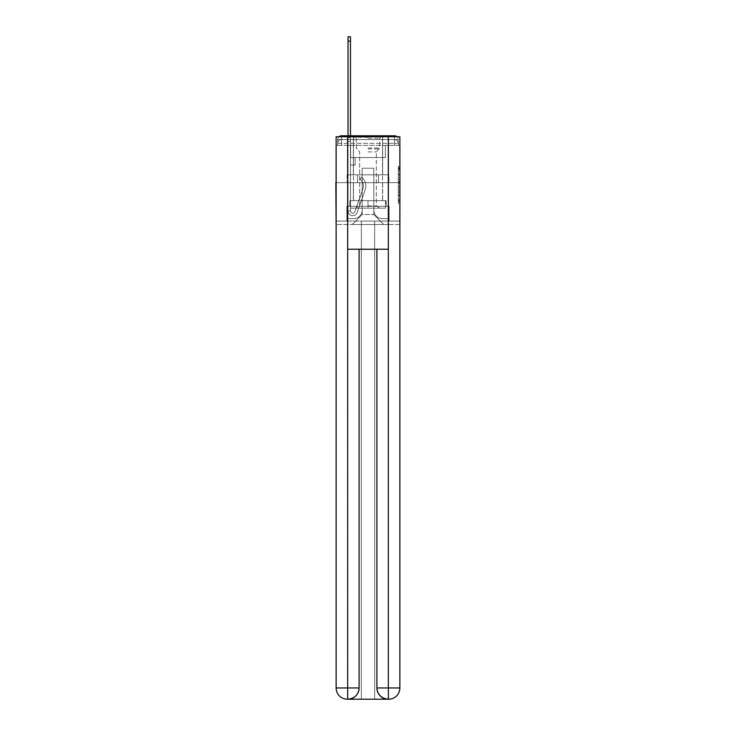 <?xml version="1.0" encoding="UTF-8"?>
<svg xmlns="http://www.w3.org/2000/svg" width="736" height="736" viewBox="0 0 736 736"><rect width="100%" height="100%" fill="white"/><g stroke="black" fill="none" stroke-linecap="round" stroke-linejoin="round"><path stroke-width="0.55" stroke-dasharray="3.68 2.76" d="M398.277 177.735L398.277 183.632L400.154 183.632L400.154 201.48L400.154 168.351L400.154 183.632L398.277 183.632L398.277 167.799L398.277 203.32L398.277 166.511L398.277 200.744L400.154 200.744L398.277 200.744L400.154 200.744L398.277 200.744L398.277 194.856L398.277 203.32L400.154 203.32L400.154 166.511L400.154 200.652L400.154 186.208L398.277 186.208L400.154 186.208L400.154 194.856L400.154 169.087L398.277 169.087L400.154 169.087L400.154 203.32L400.154 168.351L400.154 203.32L398.277 203.32L398.277 166.511L400.154 166.511L400.154 168.351L400.154 166.511L400.154 168.351L400.154 166.511L400.154 167.799L400.154 166.511L398.277 166.511L398.277 169.087L400.154 169.087L398.277 169.087L398.277 177.735L400.154 177.735M338.992 136.73A3.754 3.754 0 0 0 337.723 139.546L337.723 145.36L341.467 145.36L341.467 143.29L337.723 143.29L337.723 145.36L337.723 143.29L337.723 145.36L337.723 143.29L337.723 145.36L337.723 143.29L337.723 145.36L337.723 143.29L337.723 145.36L337.723 143.29L337.723 145.36L337.723 143.29L337.723 145.36L394.533 145.36L337.723 145.36L337.723 143.29L394.533 143.29L337.723 143.29L341.467 143.29L341.467 139.546L394.533 139.546L341.467 139.546L394.533 139.546L394.533 143.29L398.277 143.29L394.533 143.29L394.533 139.546L394.533 143.29L398.277 143.29L394.533 143.29L398.277 143.29L394.533 143.29L398.277 143.29L394.533 143.29L398.277 143.29L394.533 143.29L398.277 143.29L394.533 143.29L398.277 143.29L394.533 143.29L398.277 143.29L394.533 143.29L398.277 143.29L394.533 143.29L398.277 143.29L394.533 143.29L398.277 143.29L394.533 143.29L398.277 143.29L394.533 143.29L398.277 143.29L394.533 143.29L398.277 143.29L394.533 143.29L394.533 139.546L394.533 143.29L394.533 139.546L394.533 143.29L394.533 139.546L394.533 143.29L394.533 139.546L394.533 143.29L394.533 139.546L394.533 143.29L394.533 139.546L394.533 143.29L394.533 139.546L394.533 143.29L394.533 139.546L394.533 143.29L394.533 139.546L394.533 143.29L394.533 139.546L394.533 143.29L394.533 139.546L394.533 143.29L394.533 139.546L394.533 143.29L394.533 139.546L398.277 139.546A3.754 3.754 0 0 0 397.008 136.73M382.628 135.792L382.628 174.791L353.372 174.791L382.628 174.791L353.372 174.791L353.372 135.792L382.628 135.792L353.372 135.792L382.628 135.792L353.372 135.792L382.628 135.792L382.628 174.791L353.372 174.791L353.372 135.792M400.154 181.424L400.154 179.584L400.154 181.424L398.277 181.424L398.277 174.009L398.277 195.822L398.277 190.348L400.154 190.348L398.277 190.348L398.277 203.32L400.154 203.32L398.277 203.32L400.154 203.32L398.277 203.32L398.277 166.511L400.154 166.511L398.277 166.511L400.154 166.511L398.277 166.511L398.277 181.424L400.154 181.424M399.869 145.36L398.277 145.36L400.154 145.36L400.154 182.666L335.846 182.666L400.154 182.666L400.154 224.48L335.846 224.48L335.846 145.36L337.723 145.36L336.131 145.36M398.277 139.546A3.754 3.754 0 0 0 394.533 135.792A3.754 3.754 0 0 1 398.277 139.546L398.277 145.36L394.533 145.36L398.277 145.36L398.277 139.546L398.277 145.36L394.533 145.36L398.277 145.36L394.533 145.36L398.277 145.36L394.533 145.36L398.277 145.36L394.533 145.36L398.277 145.36L394.533 145.36L398.277 145.36L394.533 145.36L398.277 145.36L394.533 145.36L398.277 145.36L394.533 145.36L398.277 145.36L394.533 145.36L398.277 145.36L394.533 145.36L398.277 145.36L394.533 145.36L398.277 145.36L394.533 145.36L398.277 145.36L394.533 145.36L398.277 145.36L394.533 145.36L398.277 145.36L398.277 139.546A3.754 3.754 0 0 0 394.533 135.792L341.467 135.792L394.533 135.792A3.754 3.754 0 0 1 398.277 139.546L337.723 139.546A3.754 3.754 0 0 1 341.467 135.792A3.754 3.754 0 0 0 337.723 139.546L341.467 139.546A3.754 3.754 0 0 0 337.723 143.29L341.467 143.29L341.467 139.546A3.754 3.754 0 0 0 337.723 143.29L341.467 143.29L337.723 143.29L341.467 143.29L337.723 143.29L341.467 143.29L337.723 143.29L341.467 143.29L337.723 143.29L341.467 143.29L337.723 143.29L341.467 143.29L337.723 143.29L341.467 143.29L337.723 143.29L341.467 143.29L337.723 143.29L341.467 143.29L337.723 143.29L341.467 143.29L337.723 143.29L341.467 143.29L337.723 143.29L341.467 143.29L341.467 139.546A3.754 3.754 0 0 0 337.723 143.29A3.754 3.754 0 0 1 341.467 139.546A3.754 3.754 0 0 0 337.723 143.29A3.754 3.754 0 0 1 341.467 139.546A3.754 3.754 0 0 0 337.723 143.29A3.754 3.754 0 0 1 341.467 139.546A3.754 3.754 0 0 0 337.723 143.29A3.754 3.754 0 0 1 341.467 139.546A3.754 3.754 0 0 0 337.723 143.29A3.754 3.754 0 0 1 341.467 139.546A3.754 3.754 0 0 0 337.723 143.29A3.754 3.754 0 0 1 341.467 139.546L341.467 145.36L341.467 139.546L341.467 145.36L341.467 139.546L341.467 145.36L341.467 143.29L341.467 145.36L341.467 143.29L341.467 145.36L341.467 143.29L341.467 145.36L341.467 143.29L341.467 145.36L341.467 143.29L341.467 145.36L341.467 143.29L341.467 145.36L341.467 143.29L341.467 145.36L341.467 143.29L341.467 145.36L341.467 143.29L341.467 145.36L341.467 143.29L341.467 145.36L341.467 143.29L341.467 145.36L341.467 143.29L341.467 145.36L337.723 145.36L337.723 139.546A3.754 3.754 0 0 1 341.467 135.792L341.467 139.546L341.467 135.792A3.754 3.754 0 0 0 337.723 139.546M388.626 699.2A11.252 11.252 0 0 0 399.869 687.948L399.869 221.104L389.096 221.104L389.096 206.292L386.096 206.292L386.096 200.661L386.096 206.292L389.096 206.292L389.096 221.104L346.904 221.104L346.904 206.292L389.096 206.292L346.904 206.292L349.904 206.292L349.904 200.661L349.904 206.292L349.904 200.661L386.096 200.661L349.904 200.661L386.096 200.661L349.904 200.661L349.904 206.292L346.904 206.292L346.904 221.104L336.131 221.104L399.869 221.104L374.652 221.104L374.652 699.2L374.652 221.104L336.131 221.104L361.348 221.104L361.348 699.2L347.374 699.2L374.652 699.2L374.652 221.104L399.869 221.104L399.869 136.73L336.131 136.73L399.869 136.73L399.869 182.666L336.131 182.666L336.131 687.948A11.252 11.252 0 0 0 347.374 699.2L347.843 699.2A11.252 11.252 0 0 0 359.094 687.948L359.094 249.228L347.659 249.228L347.659 136.73L336.131 136.73L336.131 182.666L399.869 182.666L336.131 182.666L399.869 182.666L399.869 687.948L399.869 136.73L388.341 136.73L388.341 249.228L376.906 249.228L376.906 687.948A11.252 11.252 0 0 0 388.157 699.2L388.626 699.2A11.252 11.252 0 0 0 399.869 687.948A11.252 11.252 0 0 1 388.626 699.2L374.652 699.2L388.626 699.2A11.252 11.252 0 0 0 399.869 687.948L388.341 687.948L388.341 699.2M348.036 135.792L350.474 135.792L350.474 137.669L350.474 36.8L350.474 157.541L355.157 157.541L350.474 157.541L355.157 157.541L350.474 157.541L350.474 210.974A2.254 2.254 0 0 0 354.844 211.729A2.254 2.254 0 0 1 350.474 210.974A2.254 2.254 0 0 0 354.844 211.729L362.903 188.986A8.814 8.814 0 0 0 360.07 179.142A8.814 8.814 0 0 1 362.903 188.986A8.814 8.814 0 0 0 360.07 179.142L361.588 177.229A11.252 11.252 0 0 1 365.194 189.796L357.135 212.548A4.683 4.683 0 0 1 348.036 210.974L348.036 137.669L350.474 137.669L350.474 36.8L350.474 157.541L350.474 36.8L350.474 157.541L355.157 157.541L355.157 165.039L355.157 157.541L355.157 165.039L350.474 165.039L350.474 210.974L348.036 210.974L348.036 137.669L350.474 137.669L350.474 36.8L350.474 157.541L355.157 157.541L350.474 157.541L350.474 165.039L350.474 36.8L350.474 157.541L355.157 157.541L350.474 157.541L355.157 157.541L355.157 165.039L350.474 165.039L350.474 210.974L348.036 210.974L348.036 36.8L348.036 141.422L348.036 137.669L350.474 137.669L350.474 36.8L350.474 210.974A2.254 2.254 0 0 0 354.844 211.729L362.903 188.986A8.814 8.814 0 0 0 360.07 179.142L361.588 177.229A11.252 11.252 0 0 1 365.194 189.796L357.135 212.548A4.683 4.683 0 0 1 348.036 210.974L348.036 137.669L350.474 137.669L350.474 36.8L350.474 157.541L350.474 36.8L350.474 157.541L355.157 157.541L355.157 165.039L350.474 165.039L350.474 157.541L355.157 157.541L350.474 157.541L350.474 210.974A2.254 2.254 0 0 0 354.844 211.729A2.254 2.254 0 0 1 350.474 210.974L348.036 210.974L348.036 137.669L350.474 137.669L350.474 36.8L350.474 141.422L350.474 36.8L348.036 36.8L348.036 137.669L350.474 137.669L350.474 157.541L350.474 137.669L348.036 137.669L348.036 36.8L348.036 141.422L348.036 137.669L350.474 137.669L348.036 137.669L350.474 137.669L348.036 137.669L348.036 36.8L348.036 141.422L348.036 137.669L350.474 137.669L348.036 137.669L350.474 137.669L348.036 137.669L348.036 36.8L348.036 141.422L348.036 137.669L350.474 137.669L348.036 137.669L350.474 137.669L348.036 137.669L348.036 36.8L348.036 141.422L348.036 137.669L350.474 137.669L348.036 137.669L350.474 137.669L348.036 137.669L348.036 36.8L348.036 141.422L348.036 137.669L350.474 137.669L348.036 137.669L350.474 137.669L348.036 137.669L348.036 36.8L348.036 141.422L348.036 137.669L350.474 137.669L348.036 137.669L350.474 137.669L348.036 137.669L348.036 36.8L348.036 141.422L348.036 137.669L350.474 137.669L348.036 137.669L350.474 137.669L348.036 137.669L348.036 36.8L348.036 141.422L348.036 137.669L350.474 137.669L348.036 137.669L350.474 137.669L348.036 137.669L348.036 36.8L348.036 141.422L348.036 137.669L350.474 137.669L348.036 137.669L350.474 137.669L350.474 157.541L355.157 157.541L350.474 157.541L355.157 157.541L355.157 165.039L350.474 165.039L350.474 210.974L348.036 210.974L348.036 141.422L350.474 141.422L350.474 165.039L350.474 137.669L348.036 137.669L348.036 36.8L348.036 141.422L350.474 141.422L350.474 157.541L355.157 157.541L355.157 165.039L355.157 157.541L350.474 157.541L355.157 157.541L350.474 157.541L350.474 210.974A2.254 2.254 0 0 0 354.844 211.729L362.903 188.986A8.814 8.814 0 0 0 360.07 179.142A8.814 8.814 0 0 1 362.903 188.986A8.814 8.814 0 0 0 360.07 179.142L361.588 177.229A11.252 11.252 0 0 1 365.194 189.796L357.135 212.548A4.683 4.683 0 0 1 348.036 210.974L348.036 141.422L350.474 141.422L350.474 137.669L348.036 137.669L350.474 137.669L348.036 137.669L348.036 36.8L348.036 141.422L350.474 141.422L350.474 157.541L350.474 137.669L348.036 137.669L350.474 137.669L348.036 137.669L350.474 137.669L348.036 137.669L348.036 36.8L348.036 141.422L350.474 141.422L350.474 157.541L355.157 157.541L355.157 165.039L355.157 157.541L355.157 165.039L350.474 165.039L350.474 210.974A2.254 2.254 0 0 0 354.844 211.729L362.903 188.986A8.814 8.814 0 0 0 360.07 179.142L361.588 177.229A11.252 11.252 0 0 1 365.194 189.796L357.135 212.548A4.683 4.683 0 0 1 348.036 210.974L348.036 141.422L350.474 141.422L350.474 137.669L348.036 137.669L350.474 137.669L348.036 137.669L348.036 41.115L348.036 141.422L350.474 141.422L350.474 157.541L355.157 157.541L350.474 157.541L350.474 165.039L350.474 141.422L350.474 157.541L355.157 157.541L350.474 157.541L355.157 157.541L355.157 165.039L350.474 165.039L350.474 210.974L348.036 210.974L348.036 141.422L350.474 141.422L350.474 210.974L348.036 210.974L348.036 141.422L350.474 141.422L350.474 157.541L355.157 157.541L355.157 165.039L350.474 165.039L350.474 157.541L355.157 157.541L350.474 157.541L350.474 210.974A2.254 2.254 0 0 0 354.844 211.729A2.254 2.254 0 0 1 350.474 210.974A2.254 2.254 0 0 0 354.844 211.729L362.903 188.986A8.814 8.814 0 0 0 360.07 179.142A8.814 8.814 0 0 1 362.903 188.986A8.814 8.814 0 0 0 360.07 179.142L361.588 177.229A11.252 11.252 0 0 1 365.194 189.796L357.135 212.548A4.683 4.683 0 0 1 348.036 210.974L348.036 141.422L350.474 141.422L350.474 157.541L355.157 157.541L350.474 157.541L355.157 157.541L355.157 165.039L350.474 165.039L350.474 210.974L348.036 210.974L348.036 141.422L350.474 141.422L350.474 165.039L350.474 157.541L355.157 157.541L355.157 165.039L355.157 157.541L350.474 157.541L355.157 157.541L350.474 157.541L350.474 210.974L348.036 210.974L348.036 141.422L350.474 141.422L350.474 157.541L355.157 157.541L355.157 165.039L355.157 157.541L355.157 165.039L350.474 165.039L350.474 210.974A2.254 2.254 0 0 0 354.844 211.729L362.903 188.986A8.814 8.814 0 0 0 360.07 179.142L361.588 177.229A11.252 11.252 0 0 1 365.194 189.796L357.135 212.548A4.683 4.683 0 0 1 348.036 210.974L348.036 141.422L350.474 141.422L350.474 157.541L355.157 157.541L350.474 157.541L350.474 165.039L350.474 157.541L355.157 157.541L350.474 157.541L355.157 157.541L355.157 165.039L350.474 165.039L350.474 210.974A2.254 2.254 0 0 0 354.844 211.729A2.254 2.254 0 0 1 350.474 210.974L348.036 210.974L348.036 141.422L350.474 141.422L350.474 210.974L348.036 210.974L348.036 141.422L350.474 141.422L348.036 141.422L350.474 141.422L348.036 141.422L350.474 141.422L348.036 141.422L350.474 141.422L348.036 141.422L350.474 141.422L348.036 141.422L350.474 141.422L348.036 141.422L350.474 141.422L348.036 141.422L350.474 141.422L348.036 141.422L348.036 210.974L348.036 137.669L350.474 137.669L348.036 137.669L350.474 137.669L348.036 137.669L348.036 135.792M373.814 210.036A8.62 8.62 0 0 0 382.435 218.666A8.62 8.62 0 0 1 373.814 210.036L373.814 168.231L373.814 210.036A8.62 8.62 0 0 0 382.435 218.666L388.157 218.666L382.435 218.666A8.62 8.62 0 0 1 373.814 210.036L373.814 168.231L362.186 168.231L373.814 168.231L373.814 210.036A8.62 8.62 0 0 0 382.435 218.666L388.157 218.666L382.435 218.666A8.62 8.62 0 0 1 373.814 210.036L373.814 168.231L362.186 168.231L362.186 210.036L362.186 168.231L373.814 168.231L373.814 210.036A8.62 8.62 0 0 0 382.435 218.666L388.157 218.666L382.435 218.666A8.62 8.62 0 0 1 373.814 210.036L373.814 168.231L362.186 168.231L362.186 210.036A8.62 8.62 0 0 1 353.565 218.666A8.62 8.62 0 0 0 362.186 210.036L362.186 168.231L373.814 168.231L373.814 210.036A8.62 8.62 0 0 0 382.435 218.666L388.157 218.666L382.435 218.666A8.62 8.62 0 0 1 373.814 210.036L373.814 168.231L362.186 168.231L362.186 210.036A8.62 8.62 0 0 1 353.565 218.666L347.843 218.666L353.565 218.666A8.62 8.62 0 0 0 362.186 210.036L362.186 168.231L373.814 168.231L373.814 210.036A8.62 8.62 0 0 0 382.435 218.666L388.157 218.666L382.435 218.666A8.62 8.62 0 0 1 373.814 210.036L373.814 168.231L362.186 168.231L362.186 210.036A8.62 8.62 0 0 1 353.565 218.666L347.843 218.666L353.565 218.666A8.62 8.62 0 0 0 362.186 210.036L362.186 168.231L373.814 168.231L373.814 210.036A8.62 8.62 0 0 0 382.435 218.666L388.157 218.666L382.435 218.666A8.62 8.62 0 0 1 373.814 210.036L373.814 168.231L362.186 168.231L362.186 210.036A8.62 8.62 0 0 1 353.565 218.666L347.843 218.666L353.565 218.666A8.62 8.62 0 0 0 362.186 210.036L362.186 168.231L373.814 168.231L373.814 210.036A8.62 8.62 0 0 0 382.435 218.666L388.157 218.666L382.435 218.666A8.62 8.62 0 0 1 373.814 210.036L373.814 168.231L362.186 168.231L362.186 210.036A8.62 8.62 0 0 1 353.565 218.666L347.843 218.666L353.565 218.666A8.62 8.62 0 0 0 362.186 210.036L362.186 168.231L373.814 168.231L373.814 210.036A8.62 8.62 0 0 0 382.435 218.666L388.157 218.666L382.435 218.666A8.62 8.62 0 0 1 373.814 210.036L373.814 168.231L362.186 168.231L362.186 210.036A8.62 8.62 0 0 1 353.565 218.666L347.843 218.666L353.565 218.666A8.62 8.62 0 0 0 362.186 210.036L362.186 168.231L373.814 168.231L373.814 210.036A8.62 8.62 0 0 0 382.435 218.666L388.157 218.666L382.435 218.666A8.62 8.62 0 0 1 373.814 210.036L373.814 168.231L362.186 168.231L362.186 210.036A8.62 8.62 0 0 1 353.565 218.666L347.843 218.666L353.565 218.666A8.62 8.62 0 0 0 362.186 210.036L362.186 168.231L373.814 168.231L373.814 210.036A8.62 8.62 0 0 0 382.435 218.666L388.157 218.666L382.435 218.666A8.62 8.62 0 0 1 373.814 210.036L373.814 168.231L362.186 168.231L362.186 210.036A8.62 8.62 0 0 1 353.565 218.666L347.843 218.666L353.565 218.666A8.62 8.62 0 0 0 362.186 210.036L362.186 168.231L373.814 168.231L373.814 210.036A8.62 8.62 0 0 0 382.435 218.666L388.157 218.666L382.435 218.666A8.62 8.62 0 0 1 373.814 210.036L373.814 168.231L362.186 168.231L362.186 210.036A8.62 8.62 0 0 1 353.565 218.666L347.843 218.666L353.565 218.666A8.62 8.62 0 0 0 362.186 210.036L362.186 168.231L373.814 168.231L373.814 210.036A8.62 8.62 0 0 0 382.435 218.666L388.157 218.666L382.435 218.666A8.62 8.62 0 0 1 373.814 210.036L373.814 168.231L362.186 168.231L362.186 210.036A8.62 8.62 0 0 1 353.565 218.666L347.843 218.666L353.565 218.666A8.62 8.62 0 0 0 362.186 210.036L362.186 168.231L373.814 168.231L373.814 210.036A8.62 8.62 0 0 0 382.435 218.666L388.157 218.666L382.435 218.666A8.62 8.62 0 0 1 373.814 210.036L373.814 168.231L362.186 168.231L362.186 210.036A8.62 8.62 0 0 1 353.565 218.666L347.843 218.666L353.565 218.666A8.62 8.62 0 0 0 362.186 210.036L362.186 168.231L373.814 168.231L373.814 210.036M347.843 145.36L347.843 218.666L353.565 218.666A8.62 8.62 0 0 0 362.186 210.036A8.62 8.62 0 0 1 353.565 218.666L347.843 218.666L347.843 145.36L350.658 145.36L350.658 157.541L385.342 157.541L350.658 157.541L385.342 157.541L350.658 157.541L385.342 157.541L350.658 157.541L385.342 157.541L350.658 157.541L385.342 157.541L350.658 157.541L385.342 157.541L350.658 157.541L385.342 157.541L350.658 157.541L385.342 157.541L350.658 157.541L385.342 157.541L350.658 157.541L385.342 157.541L350.658 157.541L385.342 157.541L350.658 157.541L385.342 157.541L350.658 157.541L385.342 157.541L350.658 157.541L385.342 157.541L350.658 157.541L385.342 157.541L350.658 157.541L350.658 145.36L347.843 145.36L347.843 218.666L347.843 145.36L350.658 145.36L350.658 157.541L350.658 145.36L347.843 145.36L347.843 218.666L347.843 145.36L350.658 145.36L350.658 157.541L350.658 145.36L347.843 145.36L347.843 218.666L347.843 145.36L350.658 145.36L350.658 157.541L350.658 145.36L347.843 145.36L347.843 218.666L347.843 145.36L350.658 145.36L350.658 157.541L350.658 145.36L347.843 145.36L347.843 218.666L347.843 145.36L350.658 145.36L350.658 157.541L350.658 145.36L347.843 145.36L347.843 218.666L347.843 145.36L350.658 145.36L350.658 157.541L350.658 145.36L347.843 145.36L347.843 218.666L347.843 145.36L350.658 145.36L350.658 157.541L350.658 145.36L347.843 145.36L347.843 218.666L347.843 145.36L350.658 145.36L350.658 157.541L350.658 145.36L347.843 145.36L347.843 218.666L347.843 145.36L350.658 145.36L350.658 157.541L350.658 145.36L347.843 145.36L347.843 218.666L347.843 145.36L350.658 145.36L350.658 157.541L350.658 145.36L347.843 145.36L347.843 218.666L347.843 145.36L350.658 145.36L350.658 157.541L350.658 145.36L347.843 145.36L347.843 218.666L347.843 145.36L350.658 145.36L350.658 157.541L350.658 145.36L347.843 145.36L347.843 218.666L353.565 218.666A8.62 8.62 0 0 0 362.186 210.036L362.186 168.231L362.186 210.036A8.62 8.62 0 0 1 353.565 218.666A8.62 8.62 0 0 0 362.186 210.036L362.186 168.231L373.814 168.231L362.186 168.231L362.186 210.036A8.62 8.62 0 0 1 353.565 218.666L347.843 218.666L347.843 145.36L350.658 145.36L350.658 157.541L350.658 145.36L347.843 145.36L347.843 224.48L352.25 224.48L347.843 224.48L347.843 145.36L350.658 145.36L350.658 157.541L350.658 145.36L347.843 145.36M385.342 145.36L385.342 157.541L385.342 145.36L388.157 145.36L388.157 218.666L382.435 218.666L388.157 218.666L388.157 145.36L385.342 145.36L385.342 157.541L385.342 145.36L388.157 145.36L388.157 218.666L388.157 145.36L385.342 145.36L385.342 157.541L385.342 145.36L388.157 145.36L388.157 218.666L388.157 145.36L385.342 145.36L385.342 157.541L385.342 145.36L388.157 145.36L388.157 218.666L388.157 145.36L385.342 145.36L385.342 157.541L385.342 145.36L388.157 145.36L388.157 218.666L388.157 145.36L385.342 145.36L385.342 157.541L385.342 145.36L388.157 145.36L388.157 218.666L388.157 145.36L385.342 145.36L385.342 157.541L385.342 145.36L388.157 145.36L388.157 218.666L388.157 145.36L385.342 145.36L385.342 157.541L385.342 145.36L388.157 145.36L388.157 218.666L388.157 145.36L385.342 145.36L385.342 157.541L385.342 145.36L388.157 145.36L388.157 218.666L388.157 145.36L385.342 145.36L385.342 157.541L385.342 145.36L388.157 145.36L388.157 218.666L388.157 145.36L385.342 145.36L385.342 157.541L385.342 145.36L388.157 145.36L388.157 218.666L388.157 145.36L385.342 145.36L385.342 157.541L385.342 145.36L388.157 145.36L388.157 218.666L388.157 145.36L385.342 145.36L385.342 157.541L385.342 145.36L388.157 145.36L388.157 218.666L388.157 145.36L385.342 145.36L385.342 157.541L385.342 145.36L388.157 145.36L388.157 218.666L388.157 145.36L385.342 145.36L385.342 157.541L385.342 145.36L388.157 145.36L388.157 224.48L352.25 224.48L388.157 224.48L388.157 145.36L385.342 145.36M373.814 168.231L373.814 214.544L373.814 168.231L362.186 168.231L362.186 214.544L373.814 214.544L362.186 214.544L362.186 168.231L362.186 214.544L352.25 224.48L362.186 214.544L352.25 224.48L362.186 214.544L362.186 168.231L373.814 168.231L373.814 214.544L383.75 224.48L373.814 214.544L383.75 224.48L373.814 214.544L373.814 168.231L362.186 168.231L373.814 168.231M399.869 224.48L336.131 224.48M357.558 182.666L388.893 182.666L357.558 182.666L357.558 174.791L347.107 174.791L388.893 174.791L357.558 174.791L357.558 182.666L357.558 174.791L347.107 174.791L347.107 182.666L347.107 174.791L378.442 174.791L378.442 182.666L388.893 182.666L378.442 182.666L378.442 174.791L388.893 174.791L388.893 182.666L388.893 174.791L357.558 174.791L357.558 182.666M400.154 182.666L335.846 182.666M378.442 174.791L378.442 182.666L378.442 174.791M398.277 183.632L400.154 183.632L398.277 183.632M398.277 167.799L398.277 166.511L398.277 167.799L400.154 167.799L398.277 167.799M398.277 195.73L398.277 188.048L398.277 195.73L400.154 195.73L398.277 195.73M398.277 188.048L398.277 186.208L400.154 186.208L398.277 186.208L398.277 188.048L400.154 188.048L398.277 188.048M398.277 174.009L398.277 169.087L398.277 174.009L400.154 174.009L398.277 174.009M398.277 166.511L400.154 166.511L398.277 166.511L398.277 168.351L398.277 166.511L400.154 166.511M398.277 203.32L400.154 203.32L398.277 203.32L398.277 201.48L398.277 203.32M354.844 211.729L362.903 188.986A8.814 8.814 0 0 0 360.07 179.142A8.814 8.814 0 0 1 362.903 188.986A8.814 8.814 0 0 0 360.07 179.142L361.588 177.229A11.252 11.252 0 0 1 365.194 189.796L357.135 212.548A4.683 4.683 0 0 1 348.036 210.974A4.683 4.683 0 0 0 357.135 212.548A4.683 4.683 0 0 1 348.036 210.974A4.683 4.683 0 0 0 357.135 212.548A4.683 4.683 0 0 1 348.036 210.974A4.683 4.683 0 0 0 357.135 212.548A4.683 4.683 0 0 1 348.036 210.974A4.683 4.683 0 0 0 357.135 212.548A4.683 4.683 0 0 1 348.036 210.974A4.683 4.683 0 0 0 357.135 212.548A4.683 4.683 0 0 1 348.036 210.974A4.683 4.683 0 0 0 357.135 212.548A4.683 4.683 0 0 1 348.036 210.974A4.683 4.683 0 0 0 357.135 212.548A4.683 4.683 0 0 1 348.036 210.974A4.683 4.683 0 0 0 357.135 212.548A4.683 4.683 0 0 1 348.036 210.974A4.683 4.683 0 0 0 357.135 212.548A4.683 4.683 0 0 1 348.036 210.974L350.474 210.974A2.254 2.254 0 0 0 354.844 211.729L362.903 188.986A8.814 8.814 0 0 0 360.07 179.142L361.588 177.229A11.252 11.252 0 0 1 365.194 189.796L357.135 212.548A4.683 4.683 0 0 1 348.036 210.974L350.474 210.974A2.254 2.254 0 0 0 354.844 211.729A2.254 2.254 0 0 1 350.474 210.974A2.254 2.254 0 0 0 354.844 211.729L362.903 188.986A8.814 8.814 0 0 0 360.07 179.142A8.814 8.814 0 0 1 362.903 188.986A8.814 8.814 0 0 0 360.07 179.142L361.588 177.229A11.252 11.252 0 0 1 365.194 189.796L357.135 212.548A4.683 4.683 0 0 1 348.036 210.974A4.683 4.683 0 0 0 357.135 212.548A4.683 4.683 0 0 1 348.036 210.974L350.474 210.974A2.254 2.254 0 0 0 354.844 211.729L362.903 188.986A8.814 8.814 0 0 0 360.07 179.142L361.588 177.229A11.252 11.252 0 0 1 365.194 189.796L357.135 212.548A4.683 4.683 0 0 1 348.036 210.974L350.474 210.974A2.254 2.254 0 0 0 354.844 211.729A2.254 2.254 0 0 1 350.474 210.974A2.254 2.254 0 0 0 354.844 211.729L362.903 188.986A8.814 8.814 0 0 0 360.07 179.142A8.814 8.814 0 0 1 362.903 188.986A8.814 8.814 0 0 0 360.07 179.142L361.588 177.229A11.252 11.252 0 0 1 365.194 189.796L357.135 212.548A4.683 4.683 0 0 1 348.036 210.974A4.683 4.683 0 0 0 357.135 212.548A4.683 4.683 0 0 1 348.036 210.974L350.474 210.974L348.036 210.974A4.683 4.683 0 0 0 357.135 212.548A4.683 4.683 0 0 1 348.036 210.974A4.683 4.683 0 0 0 357.135 212.548A4.683 4.683 0 0 1 348.036 210.974L350.474 210.974A2.254 2.254 0 0 0 354.844 211.729L362.903 188.986A8.814 8.814 0 0 0 360.07 179.142L361.588 177.229A11.252 11.252 0 0 1 365.194 189.796L357.135 212.548A4.683 4.683 0 0 1 348.036 210.974L350.474 210.974A2.254 2.254 0 0 0 354.844 211.729A2.254 2.254 0 0 1 350.474 210.974A2.254 2.254 0 0 0 354.844 211.729L362.903 188.986A8.814 8.814 0 0 0 360.07 179.142A8.814 8.814 0 0 1 362.903 188.986A8.814 8.814 0 0 0 360.07 179.142L361.588 177.229A11.252 11.252 0 0 1 365.194 189.796L357.135 212.548A4.683 4.683 0 0 1 348.036 210.974A4.683 4.683 0 0 0 357.135 212.548A4.683 4.683 0 0 1 348.036 210.974L350.474 210.974A2.254 2.254 0 0 0 354.844 211.729L362.903 188.986A8.814 8.814 0 0 0 360.07 179.142L361.588 177.229A11.252 11.252 0 0 1 365.194 189.796L357.135 212.548A4.683 4.683 0 0 1 348.036 210.974L350.474 210.974A2.254 2.254 0 0 0 354.844 211.729A2.254 2.254 0 0 1 350.474 210.974A2.254 2.254 0 0 0 354.844 211.729L362.903 188.986A8.814 8.814 0 0 0 360.07 179.142A8.814 8.814 0 0 1 362.903 188.986A8.814 8.814 0 0 0 360.07 179.142L361.588 177.229A11.252 11.252 0 0 1 365.194 189.796L357.135 212.548A4.683 4.683 0 0 1 348.036 210.974A4.683 4.683 0 0 0 357.135 212.548A4.683 4.683 0 0 1 348.036 210.974L350.474 210.974L348.036 210.974A4.683 4.683 0 0 0 357.135 212.548A4.683 4.683 0 0 1 348.036 210.974A4.683 4.683 0 0 0 357.135 212.548A4.683 4.683 0 0 1 348.036 210.974L350.474 210.974A2.254 2.254 0 0 0 354.844 211.729L362.903 188.986A8.814 8.814 0 0 0 360.07 179.142L361.588 177.229A11.252 11.252 0 0 1 365.194 189.796L357.135 212.548A4.683 4.683 0 0 1 348.036 210.974L350.474 210.974A2.254 2.254 0 0 0 354.844 211.729A2.254 2.254 0 0 1 350.474 210.974A2.254 2.254 0 0 0 354.844 211.729L362.903 188.986A8.814 8.814 0 0 0 360.07 179.142A8.814 8.814 0 0 1 362.903 188.986A8.814 8.814 0 0 0 360.07 179.142L361.588 177.229A11.252 11.252 0 0 1 365.194 189.796L357.135 212.548A4.683 4.683 0 0 1 348.036 210.974A4.683 4.683 0 0 0 357.135 212.548A4.683 4.683 0 0 1 348.036 210.974L350.474 210.974A2.254 2.254 0 0 0 354.844 211.729L362.903 188.986A8.814 8.814 0 0 0 360.07 179.142L361.588 177.229A11.252 11.252 0 0 1 365.194 189.796L357.135 212.548A4.683 4.683 0 0 1 348.036 210.974L350.474 210.974A2.254 2.254 0 0 0 354.844 211.729A2.254 2.254 0 0 1 350.474 210.974A2.254 2.254 0 0 0 354.844 211.729L362.903 188.986A8.814 8.814 0 0 0 360.07 179.142A8.814 8.814 0 0 1 362.903 188.986A8.814 8.814 0 0 0 360.07 179.142L361.588 177.229A11.252 11.252 0 0 1 365.194 189.796L357.135 212.548A4.683 4.683 0 0 1 348.036 210.974A4.683 4.683 0 0 0 357.135 212.548A4.683 4.683 0 0 1 348.036 210.974L350.474 210.974L348.036 210.974A4.683 4.683 0 0 0 357.135 212.548A4.683 4.683 0 0 1 348.036 210.974A4.683 4.683 0 0 0 357.135 212.548L365.194 189.796A11.252 11.252 0 0 0 361.588 177.229A11.252 11.252 0 0 1 365.194 189.796A11.252 11.252 0 0 0 361.588 177.229A11.252 11.252 0 0 1 365.194 189.796A11.252 11.252 0 0 0 361.588 177.229A11.252 11.252 0 0 1 365.194 189.796A11.252 11.252 0 0 0 361.588 177.229A11.252 11.252 0 0 1 365.194 189.796A11.252 11.252 0 0 0 361.588 177.229A11.252 11.252 0 0 1 365.194 189.796A11.252 11.252 0 0 0 361.588 177.229A11.252 11.252 0 0 1 365.194 189.796A11.252 11.252 0 0 0 361.588 177.229A11.252 11.252 0 0 1 365.194 189.796A11.252 11.252 0 0 0 361.588 177.229A11.252 11.252 0 0 1 365.194 189.796A11.252 11.252 0 0 0 361.588 177.229A11.252 11.252 0 0 1 365.194 189.796A11.252 11.252 0 0 0 361.588 177.229A11.252 11.252 0 0 1 365.194 189.796A11.252 11.252 0 0 0 361.588 177.229A11.252 11.252 0 0 1 365.194 189.796A11.252 11.252 0 0 0 361.588 177.229A11.252 11.252 0 0 1 365.194 189.796A11.252 11.252 0 0 0 361.588 177.229A11.252 11.252 0 0 1 365.194 189.796A11.252 11.252 0 0 0 361.588 177.229A11.252 11.252 0 0 1 365.194 189.796A11.252 11.252 0 0 0 361.588 177.229A11.252 11.252 0 0 1 365.194 189.796A11.252 11.252 0 0 0 361.588 177.229A11.252 11.252 0 0 1 365.194 189.796A11.252 11.252 0 0 0 361.588 177.229A11.252 11.252 0 0 1 365.194 189.796A11.252 11.252 0 0 0 361.588 177.229A11.252 11.252 0 0 1 365.194 189.796A11.252 11.252 0 0 0 361.588 177.229A11.252 11.252 0 0 1 365.194 189.796A11.252 11.252 0 0 0 361.588 177.229A11.252 11.252 0 0 1 365.194 189.796A11.252 11.252 0 0 0 361.588 177.229L360.07 179.142A8.814 8.814 0 0 1 362.903 188.986A8.814 8.814 0 0 0 360.07 179.142L361.588 177.229L360.07 179.142A8.814 8.814 0 0 1 362.903 188.986L354.844 211.729A2.254 2.254 0 0 1 350.474 210.974A2.254 2.254 0 0 0 354.844 211.729L362.903 188.986L354.844 211.729A2.254 2.254 0 0 1 350.474 210.974A2.254 2.254 0 0 0 354.844 211.729L362.903 188.986L354.844 211.729A2.254 2.254 0 0 1 350.474 210.974L348.036 210.974L350.474 210.974A2.254 2.254 0 0 0 354.844 211.729L362.903 188.986A8.814 8.814 0 0 0 360.07 179.142L361.588 177.229L360.07 179.142A8.814 8.814 0 0 1 362.903 188.986L354.844 211.729A2.254 2.254 0 0 1 350.474 210.974A2.254 2.254 0 0 0 354.844 211.729L362.903 188.986A8.814 8.814 0 0 0 360.07 179.142L361.588 177.229L360.07 179.142A8.814 8.814 0 0 1 362.903 188.986L354.844 211.729A2.254 2.254 0 0 1 350.474 210.974L350.474 157.541L355.157 157.541L355.157 165.039L350.474 165.039L350.474 210.974A2.254 2.254 0 0 0 354.844 211.729L362.903 188.986A8.814 8.814 0 0 0 360.07 179.142L361.588 177.229L360.07 179.142A8.814 8.814 0 0 1 362.903 188.986L354.844 211.729A2.254 2.254 0 0 1 350.474 210.974L350.474 157.541L355.157 157.541L350.474 157.541L350.474 210.974A2.254 2.254 0 0 0 354.844 211.729L362.903 188.986A8.814 8.814 0 0 0 360.07 179.142L361.588 177.229L360.07 179.142A8.814 8.814 0 0 1 362.903 188.986L354.844 211.729A2.254 2.254 0 0 1 350.474 210.974L350.474 157.541L355.157 157.541L350.474 157.541L355.157 157.541L355.157 165.039L350.474 165.039L350.474 210.974A2.254 2.254 0 0 0 354.844 211.729L362.903 188.986A8.814 8.814 0 0 0 360.07 179.142L361.588 177.229L360.07 179.142A8.814 8.814 0 0 1 362.903 188.986L354.844 211.729A2.254 2.254 0 0 1 350.474 210.974L350.474 157.541L350.474 210.974A2.254 2.254 0 0 0 354.844 211.729L362.903 188.986A8.814 8.814 0 0 0 360.07 179.142L361.588 177.229L360.07 179.142A8.814 8.814 0 0 1 362.903 188.986L354.844 211.729A2.254 2.254 0 0 1 350.474 210.974L350.474 157.541L355.157 157.541L355.157 165.039L355.157 157.541L350.474 157.541L355.157 157.541L355.157 165.039L355.157 157.541L355.157 165.039L350.474 165.039L350.474 210.974A2.254 2.254 0 0 0 354.844 211.729L362.903 188.986A8.814 8.814 0 0 0 360.07 179.142L361.588 177.229L360.07 179.142A8.814 8.814 0 0 1 362.903 188.986L354.844 211.729A2.254 2.254 0 0 1 350.474 210.974L350.474 157.541L355.157 157.541L355.157 165.039L350.474 165.039L350.474 210.974A2.254 2.254 0 0 0 354.844 211.729L362.903 188.986A8.814 8.814 0 0 0 360.07 179.142L361.588 177.229L360.07 179.142A8.814 8.814 0 0 1 362.903 188.986L354.844 211.729A2.254 2.254 0 0 1 350.474 210.974L350.474 157.541L355.157 157.541L355.157 165.039L350.474 165.039L350.474 210.974A2.254 2.254 0 0 0 354.844 211.729L362.903 188.986A8.814 8.814 0 0 0 360.07 179.142L361.588 177.229L360.07 179.142A8.814 8.814 0 0 1 362.903 188.986L354.844 211.729M382.628 182.666L382.628 200.661L353.372 200.661L382.628 200.661L353.372 200.661L382.628 200.661L382.628 182.666L353.372 182.666L353.372 200.661L353.372 182.666L382.628 182.666M347.659 136.73L388.341 136.73M347.659 249.228L388.341 249.228L376.906 249.228L376.906 687.948C377.448 694.72 381.202 698.473 388.157 699.2L347.843 699.2C354.77 698.335 358.524 694.582 359.094 687.948L359.094 249.228L376.906 249.228L347.659 249.228L347.567 699.2M399.869 182.666L336.131 182.666L336.131 136.73L336.131 687.948A11.252 11.252 0 0 0 347.374 699.2M361.348 221.104L361.348 699.2L361.348 221.104L374.652 221.104L374.652 699.2L361.348 699.2L361.348 221.104M368 206.292L386.096 206.292L349.904 206.292L368 206.292L368 200.661L368 206.292M346.904 206.292L346.904 221.104L346.904 206.292M336.131 182.666L336.131 687.948L359.094 687.948M389.096 206.292L389.096 221.104L389.096 206.292M386.096 200.661L386.096 206.292L386.096 200.661M368 137.292L353.473 137.292L368 137.292M368 138.23L379.721 138.23L368 138.23M368 208.168L385.526 208.168L350.474 208.168L385.526 208.168L350.474 208.168L368 208.168L355.81 208.168L368 208.168L368 200.661L353.473 200.661L385.526 200.661L350.474 200.661L382.527 200.661L368 200.661L368 208.168L368 200.661L353.473 200.661L385.526 200.661L385.526 208.168L385.526 200.661L350.474 200.661L350.474 208.168L350.474 200.661L382.527 200.661L368 200.661L368 208.168M368 205.942L376.344 205.942L368 205.942M368 151.92L376.344 151.92L368 151.92M350.474 200.661L350.474 208.168L350.474 200.661M385.526 200.661L385.526 208.168L385.526 200.661M355.157 165.039L350.474 165.039L350.474 157.541L355.157 157.541L355.157 165.039L355.157 157.541L355.157 165.039L355.157 157.541L350.474 157.541L355.157 157.541L355.157 165.039L350.474 165.039L355.157 165.039L350.474 165.039L355.157 165.039L355.157 157.541L355.157 165.039L355.157 157.541L350.474 157.541L355.157 157.541L355.157 165.039L350.474 165.039L355.157 165.039L350.474 165.039L355.157 165.039L355.157 157.541L355.157 165.039L355.157 157.541L350.474 157.541L355.157 157.541L355.157 165.039L350.474 165.039L355.157 165.039L350.474 165.039L355.157 165.039L355.157 157.541L355.157 165.039L355.157 157.541L355.157 165.039L350.474 165.039L355.157 165.039L350.474 165.039L355.157 165.039L355.157 157.541L355.157 165.039L350.474 165.039L355.157 165.039L350.474 165.039L355.157 165.039L355.157 157.541L355.157 165.039L350.474 165.039L355.157 165.039L350.474 165.039L355.157 165.039L355.157 157.541L355.157 165.039L350.474 165.039L355.157 165.039L350.474 165.039L355.157 165.039L355.157 157.541L355.157 165.039L350.474 165.039L355.157 165.039L350.474 165.039L355.157 165.039L355.157 157.541L355.157 165.039L350.474 165.039L355.157 165.039L350.474 165.039L355.157 165.039L355.157 157.541L355.157 165.039L350.474 165.039L355.157 165.039L350.474 165.039L355.157 165.039L355.157 157.541L355.157 165.039L350.474 165.039L355.157 165.039M360.07 179.142L361.588 177.229L360.07 179.142M348.036 137.669L350.474 137.669L348.036 137.669M394.533 145.36L394.533 139.546L394.533 145.36M394.533 135.792L394.533 139.546L394.533 135.792M398.277 194.856L400.154 194.856L398.277 194.856M398.277 192.096L400.154 192.096M398.277 174.975L400.154 174.975L398.277 174.975M398.277 168.351L400.154 168.351M398.277 201.48L400.154 201.48M398.277 199.456L400.154 199.456M398.277 170.375L400.154 170.375M398.277 181.792L400.154 181.792L398.277 181.792M398.277 192.188L400.154 192.188L398.277 192.188M398.277 195.822L400.154 195.822L398.277 195.822M398.277 179.584L400.154 179.584L398.277 179.584M348.036 41.115L350.474 41.115M376.906 687.948L388.341 687.948L388.341 249.228M368 148L379.721 148L368 148M368 148.93L379.334 148.93L368 148.93M398.277 145.36L398.277 143.29A3.754 3.754 0 0 0 394.533 139.546A3.754 3.754 0 0 1 398.277 143.29A3.754 3.754 0 0 0 394.533 139.546A3.754 3.754 0 0 1 398.277 143.29A3.754 3.754 0 0 0 394.533 139.546A3.754 3.754 0 0 1 398.277 143.29A3.754 3.754 0 0 0 394.533 139.546A3.754 3.754 0 0 1 398.277 143.29A3.754 3.754 0 0 0 394.533 139.546A3.754 3.754 0 0 1 398.277 143.29A3.754 3.754 0 0 0 394.533 139.546A3.754 3.754 0 0 1 398.277 143.29A3.754 3.754 0 0 0 394.533 139.546A3.754 3.754 0 0 1 398.277 143.29L398.277 145.36M398.277 200.652L400.154 200.652M398.277 200.744L400.154 200.744M398.277 169.087L400.154 169.087M348.036 36.8L350.474 36.8M379.721 138.23L380.659 137.292L379.721 138.23L379.721 148L376.344 151.92L376.344 205.942L380.19 208.168L376.344 205.942L376.344 151.92L379.721 148L379.721 138.23M353.473 137.292L353.473 200.661L353.473 137.292M382.527 137.292L382.527 200.661L382.527 137.292M356.279 148L356.279 138.23L355.341 137.292L356.279 138.23L356.279 148L359.656 151.92L359.656 205.942L355.81 208.168L359.656 205.942L359.656 151.92L356.279 148"/><path stroke-width="1.1" d="M399.869 224.48L399.869 145.36M336.131 182.666L336.131 145.36M335.846 182.666L336.131 224.48M397.008 136.73A3.754 3.754 0 0 0 394.533 135.792L341.467 135.792A3.754 3.754 0 0 0 338.992 136.73M341.467 135.792L348.036 135.792L348.036 36.8L350.474 36.8L350.474 135.792L353.372 135.792M382.628 135.792L394.533 135.792M347.659 136.73L336.131 136.73L336.131 687.948A11.252 11.252 0 0 0 347.374 699.2L388.157 699.2A11.252 11.252 0 0 1 376.906 687.948L376.906 249.228L376.906 687.948C377.476 694.582 381.23 698.335 388.157 699.2L388.626 699.2A11.252 11.252 0 0 0 399.869 687.948L399.869 136.73L347.659 136.73L347.659 249.228L388.341 249.228L388.341 136.73M359.094 249.228L359.094 687.948A11.252 11.252 0 0 1 347.843 699.2C354.798 698.473 358.552 694.72 359.094 687.948L359.094 249.228M376.906 687.948L388.341 687.948L388.433 699.2M336.131 687.948A11.252 11.252 0 0 0 347.374 699.2A11.252 11.252 0 0 1 336.131 687.948L347.659 687.948L347.659 699.2M359.094 687.948L347.659 687.948L347.659 249.228M388.341 249.228L388.341 687.948L399.869 687.948M348.036 41.115L350.474 41.115"/></g></svg>
